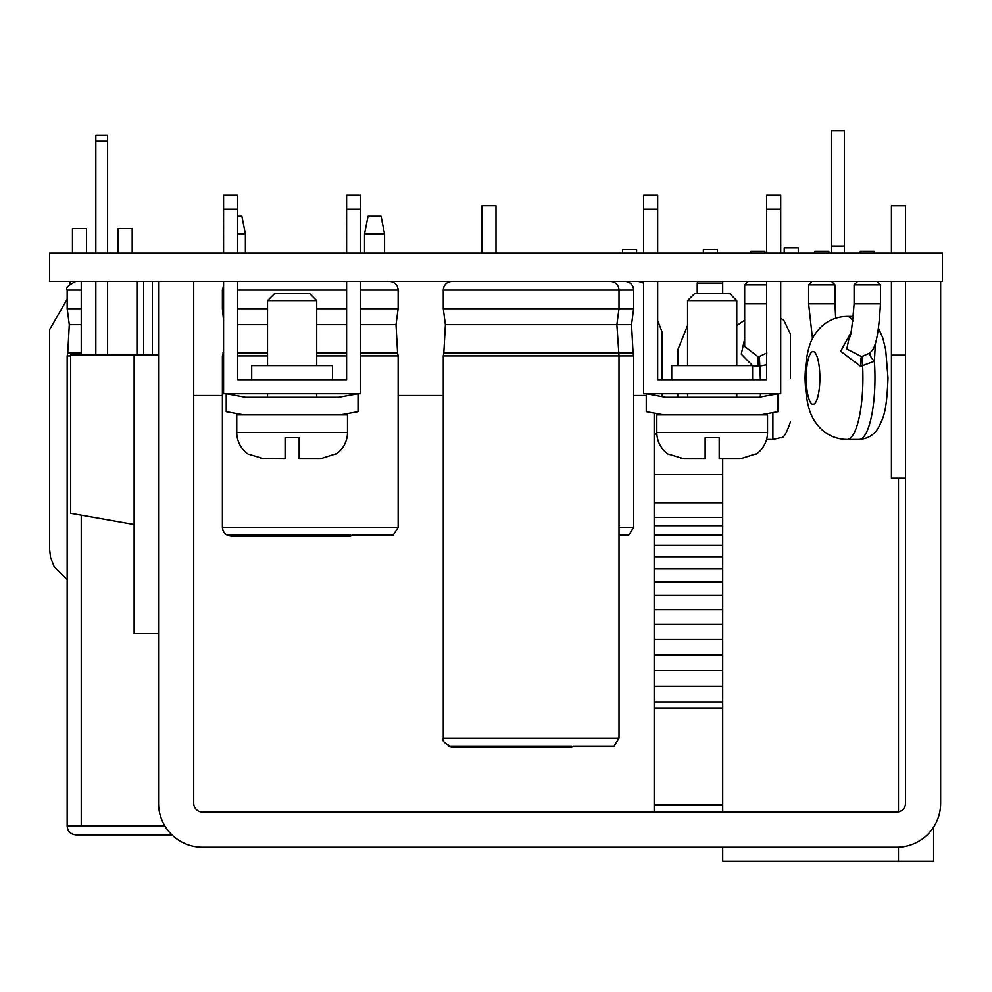 <?xml version="1.0" encoding="UTF-8"?>
<svg xmlns="http://www.w3.org/2000/svg" width="992" height="992" viewBox="0 0 992 992"><rect width="100%" height="100%" fill="white"/><g stroke="black" fill="none" stroke-linecap="round" stroke-linejoin="round"><path stroke-width="1.49" d="M942.4 253.158L49.6 253.158L49.6 281.282L942.4 281.282L942.4 253.158M654.174 413.118L654.174 812.088M654.174 393.762L654.174 395.188M646.263 395.51L633.652 395.51M222.394 395.51L193.713 395.51M443.275 395.51L398.152 395.51M81.232 281.282L81.232 354.789M81.232 515.17L81.232 826.1L164.945 826.1M137.355 281.282L137.355 354.789M933.608 827.142L933.608 861.242L722.709 861.242L722.709 847.23M722.709 281.282L722.709 293.582M722.709 458.812L722.709 812.088M905.498 281.282L905.498 803.297A8.792 8.792 0 0 1 896.706 812.088L202.504 812.088A8.792 8.792 0 0 1 193.713 803.297L193.713 281.282M158.559 281.282L158.559 803.297A43.933 43.933 0 0 0 202.504 847.23L896.706 847.23A43.933 43.933 0 0 0 940.639 803.297L940.639 281.282M905.498 253.158L905.498 205.753L891.436 205.753L891.436 253.158M891.436 281.282L891.436 478.169L905.498 478.169M891.436 355.136L905.498 355.136M346.617 253.158L346.617 195.275L360.679 195.275L346.617 195.275M346.617 281.282L346.617 379.7L237.646 379.7L237.646 281.282M223.584 195.275L237.646 195.275L223.584 195.275L223.584 253.158M223.584 281.282L223.584 393.762L360.679 393.762L360.679 281.282M237.646 195.275L237.646 253.158M360.679 195.275L360.679 253.158M332.556 379.7L332.556 365.639L251.708 365.639L251.708 379.7M336.065 454.175L336.065 454.175A26.362 26.362 0 0 0 347.498 432.45L347.498 414.879L340.467 414.879L358.038 411.68L358.038 393.762L338.706 397.271L245.557 397.271L226.226 393.762L226.226 411.68L243.796 414.879L236.766 414.879L236.766 432.45A26.362 26.362 0 0 0 248.198 454.175L248.198 454.175M243.796 414.879L340.467 414.879M285.101 458.812L285.101 437.72L299.162 437.72L285.101 437.72L285.101 458.812L260.722 458.626M248.893 454.262L263.996 458.812M320.267 458.812L336.065 453.778L320.267 458.812L299.162 458.812L299.162 437.72L299.162 458.812M267.53 397.271L267.53 393.762M267.53 365.639L267.53 300.613L316.733 300.613L316.733 365.639M316.733 397.271L316.733 393.762M316.733 300.613L309.702 293.582L274.561 293.582L267.53 300.613M643.634 253.158L643.634 195.275L657.684 195.275L657.684 253.158M657.684 281.282L657.684 379.7L766.655 379.7L766.655 281.282M766.655 253.158L766.655 195.275L780.716 195.275L780.716 253.158M780.716 281.282L780.716 393.762L643.634 393.762L643.634 281.282M766.655 195.275L780.716 195.275M671.745 379.7L671.745 365.639L752.593 365.639L752.593 379.7M657.684 195.275L643.634 195.275M668.236 454.175L668.236 454.175A26.362 26.362 0 0 1 656.816 432.45L656.816 414.879L663.834 414.879L646.263 411.68L646.263 393.762L665.595 397.271L758.744 397.271L778.075 393.762L778.075 411.68L760.504 414.879L767.535 414.879L767.535 432.45A26.362 26.362 0 0 1 756.102 454.175L756.102 454.175M760.504 414.879L663.834 414.879M719.2 437.72L705.138 437.72L719.2 437.72L719.2 458.812L740.305 458.812L756.102 453.778L740.305 458.812L719.2 458.812L719.2 437.72M668.93 454.262L684.034 458.812L705.138 458.812L705.138 437.72L705.138 458.812L680.76 458.626M736.771 397.271L736.771 393.762M736.771 365.639L736.771 300.613L729.74 293.582L694.598 293.582L687.568 300.613L736.771 300.613M687.568 397.271L687.568 393.762M687.568 365.639L687.568 300.613M364.535 233.827L384.574 233.827L381.064 216.256L368.057 216.256L364.535 233.827L364.535 253.158M384.574 253.158L384.574 233.827M237.646 216.256L241.874 216.256L245.384 233.827L237.646 233.827M245.384 253.158L245.384 233.827M452.067 747.013L571.454 747.013L573.364 746.133L614.06 746.133L619.02 738.222L443.275 738.222C441.601 740.553 444.528 743.492 452.067 747.013L448.235 746.133L571.851 746.133L569.929 747.013M532.158 747.013L571.454 747.013M530.646 747.013L530.646 746.133M231.186 536.114L350.573 536.114L352.495 535.234L393.192 535.234L398.152 527.322L222.394 527.322C222.915 532.667 225.854 535.593 231.186 536.114L227.366 535.234L350.97 535.234L349.048 536.114M311.29 536.114L350.573 536.114M309.764 536.114L309.764 535.234M619.02 535.234L628.692 535.234L633.652 527.322L619.02 527.322M81.232 826.1L67.171 826.1C67.692 831.432 70.63 834.359 75.962 834.88L171.963 834.88M798.287 253.158L798.287 247.888L784.226 247.888L784.226 253.158M677.809 365.639L677.809 349.816L687.568 325.512M677.809 397.271L677.809 393.762M717.439 253.158L717.439 249.637L703.378 249.637L703.378 253.158M657.684 320.515L662.172 332.246L662.172 379.7M636.604 253.158L636.604 249.637L622.542 249.637L622.542 253.158M662.172 393.762L662.172 396.651M481.938 253.158L481.938 205.704L496 205.704L496 253.158M223.324 253.158L223.584 210.974M346.344 253.158L346.617 210.974M752.593 365.651L758.372 366.383L766.655 364.758M744.682 338.904L741.284 354.132L752.556 365.639M766.655 303.775L744.682 303.775L744.682 346.456L757.863 356.612L759.388 356.488L757.863 356.612L758.372 366.383M790.463 377.94L790.463 334.006L790.463 377.94M760.418 379.7L759.388 356.488L766.878 352.954M764.894 253.158L764.894 251.398L750.832 251.398L750.832 253.158M850.826 332.853L840.695 351.242L860.659 366.383L874.374 361.237L875.452 342.438M849.338 336.92L846.796 348.986L861.527 356.612L870.108 352.954L871.77 350.808C876.06 346.754 878.949 331.08 880.462 303.775L854.1 303.775C852.165 327.906 850.491 339.128 849.053 337.429M814.767 253.158L814.767 251.398L828.828 251.398L828.828 253.158M874.312 253.158L874.312 251.398L860.25 251.398L860.25 253.158M67.171 579.737L54.076 566.469L50.567 557.504L49.6 549.295L49.6 329.604L67.171 299.162M118.147 253.158L118.147 228.557L132.196 228.557L132.196 253.158M72.453 253.158L72.453 228.557L86.502 228.557L86.502 253.158M722.709 474.598L654.174 474.598M722.709 502.721L654.174 502.721M722.709 581.82L654.174 581.82L722.709 581.808M722.709 595.411L654.174 595.411M722.709 609.634L654.174 609.634M722.709 624.377L654.174 624.377M722.709 639.53L654.174 639.53M722.709 654.993L654.174 654.993M722.709 670.617L654.174 670.617M722.709 686.315L654.174 686.315M722.709 701.952L654.174 701.952M654.174 708.35L722.709 708.35M158.559 633.702L134.131 633.702L134.131 354.789L70.692 354.789L70.692 513.31L134.131 524.508M158.559 354.789L134.131 354.789M95.827 354.789L95.827 281.282M107.595 354.789L107.595 281.282M95.827 141.261L95.827 135.11L107.595 135.11L107.595 141.261L95.827 141.261L95.827 253.158M107.595 253.158L107.595 141.261M844.415 253.158L844.415 130.758L831.234 130.758L831.234 253.158M844.415 246.128L831.234 246.128M152.408 281.282L152.408 354.789M143.629 281.282L143.629 354.789M898.467 861.242L898.467 847.205M898.467 811.915L898.467 478.169M223.584 209.225L237.646 209.225M346.617 209.225L360.679 209.225M347.498 432.45L236.766 432.45M643.634 209.225L657.684 209.225M766.655 209.225L780.716 209.225M656.816 432.45L767.535 432.45M443.275 738.222L443.275 355.905L633.652 355.905L633.652 527.322M633.652 355.905L633.094 353.016L443.821 353.016L443.275 355.905M443.821 353.016L445.396 324.669L631.532 324.669L633.094 353.016M631.532 324.669L633.652 308.698L443.275 308.698L443.275 290.061L619.02 290.061C618.5 284.729 615.573 281.802 610.241 281.282M222.394 527.322L222.394 355.905L223.584 355.905M237.646 355.905L267.53 355.905M398.152 527.322L398.152 355.905L360.679 355.905M346.617 355.905L316.733 355.905M398.152 355.905L397.594 353.016L360.679 353.016M346.617 353.016L316.733 353.016M222.394 355.905L223.584 353.016M237.646 353.016L267.53 353.016M237.646 324.669L267.53 324.669M397.594 353.016L396.019 324.669L360.679 324.669M346.617 324.669L316.733 324.669M396.019 324.669L398.152 308.698L360.679 308.698M346.617 308.698L316.733 308.698M223.584 320.701L222.394 308.698L223.584 308.698M237.646 308.698L267.53 308.698M222.394 308.698L222.394 290.061L223.584 290.061M237.646 290.061L346.617 290.061M398.152 308.698L398.152 290.061L360.679 290.061M633.652 308.698L633.652 290.061L619.02 290.061L619.02 308.698L616.9 324.669L619.02 355.905L619.02 738.222M67.171 826.1L67.171 355.905L70.692 355.905M67.171 355.905L67.729 353.016L81.232 353.016M67.729 353.016L69.304 324.669L81.232 324.669M69.304 324.669L67.171 308.698L81.232 308.698M67.171 308.698L67.171 290.061L81.232 290.061M697.227 293.582L697.227 283.03L722.709 283.03M760.418 396.974L760.418 393.762M772.892 393.762L772.892 394.704M772.892 412.622L772.892 439.456L780.617 437.658C783.234 438.799 786.507 433.541 790.463 421.873M744.682 303.775L744.682 284.791L766.655 284.791M819.876 377.94A26.362 6.82 -90 0 0 813.043 351.577A26.362 6.82 -90 0 0 806.223 377.94A26.362 6.82 -90 0 0 813.043 404.302A26.362 6.82 -90 0 0 819.876 377.94M853.095 321.098A61.516 15.922 -90 0 0 847.007 316.423C836.355 316.659 827.328 320.54 819.95 328.067C814.63 334.217 805.95 342.748 805.033 377.94C806.05 414.309 815.213 421.96 819.442 427.292C826.882 435.141 836.07 439.196 847.007 439.456A61.516 15.922 -90 0 0 862.916 377.94A61.516 15.922 -90 0 0 862.631 366.234A8.792 2.455 83.1 0 1 863.015 356.488M860.659 366.383A8.792 1.81 88.7 0 1 861.527 356.612M870.108 352.954A8.792 3.236 44.7 0 0 874.374 361.237A61.516 15.922 90 0 1 874.969 377.94A61.516 15.922 90 0 1 859.06 439.456L847.007 439.456M812.498 338.656L808.616 303.775L834.979 303.775L835.661 318.209M808.616 303.775L808.616 284.791L834.979 284.791L831.457 281.282M854.1 303.775L854.1 284.791L880.462 284.791L876.953 281.282M69.378 284.245L69.378 283.03L70.692 283.03M722.709 805.008L654.174 805.008M445.396 324.669L443.275 308.698M443.275 290.061C443.796 284.729 446.722 281.802 452.067 281.282M223.584 351.28L222.952 353.016M398.152 290.061C397.631 284.729 394.692 281.802 389.36 281.282M222.394 290.061L223.584 285.646M633.652 290.061C633.132 284.729 630.205 281.802 624.861 281.282M67.171 290.061C65.323 288.102 68.25 285.175 75.962 281.282M643.634 283.03L638.352 281.282M697.227 283.03L697.698 281.282M654.174 434.856L656.816 432.748M744.682 320.143L736.771 325.562M766.58 439.456L772.892 439.456M780.716 318.258L783.767 320.205L790.463 334.006M744.682 284.791L748.204 281.282M847.007 316.423L853.579 316.423M808.616 284.791L812.126 281.282M834.979 303.775L834.979 284.791M859.06 439.456C867.851 438.799 874.349 434.806 878.54 427.465C883.19 417.57 886.6 413.924 888.001 377.94L885.695 349.779L882.781 337.9L878.652 328.6M854.1 284.791L857.621 281.282M880.462 284.791L880.462 303.775M69.378 283.03L71.126 281.282M722.709 535.048L654.174 535.048M722.709 525.71L654.174 525.71M722.709 517.477L654.174 517.477M722.709 545.414L654.174 545.414M722.709 556.71L654.174 556.71M722.709 568.875L654.174 568.875"/></g></svg>
